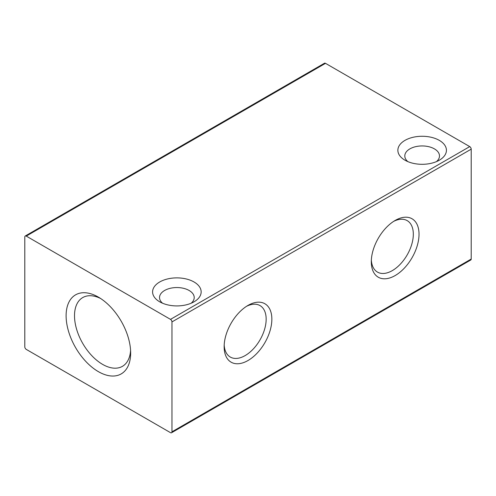 <?xml version="1.0" encoding="UTF-8"?>
<svg xmlns="http://www.w3.org/2000/svg" width="496" height="496" viewBox="0 0 496 496"><rect width="100%" height="100%" fill="white"/><g stroke="black" fill="none" stroke-linecap="round" stroke-linejoin="round"><path stroke-width="0.74" d="M393.694 221.352A29.71 17.155 -60 0 1 407.173 220.621A29.71 17.155 -60 0 1 413.323 234.224A29.71 17.155 -60 0 1 400.353 264.126A29.71 17.155 -60 0 1 377.456 272.087A29.71 17.155 -60 0 1 371.349 260.053M371.306 261.776A33.747 19.48 -60 0 1 395.163 220.447A33.747 19.48 -60 0 1 419.027 234.224A33.747 19.48 -60 0 1 395.163 275.553A33.747 19.48 -60 0 1 371.306 261.776M224.186 345.018A29.71 17.155 120 0 0 230.293 357.052A29.71 17.155 120 0 0 253.189 349.091A29.71 17.155 120 0 0 266.16 319.188A29.71 17.155 120 0 0 260.003 305.586A29.71 17.155 120 0 0 246.531 306.317M224.142 346.741A33.747 19.48 -60 0 1 248 305.412A33.747 19.48 -60 0 1 271.858 319.188A33.747 19.48 -60 0 1 248 360.518A33.747 19.48 -60 0 1 224.142 346.741M100.558 298.456A39.699 22.921 -120 0 0 82.733 297.575A39.699 22.921 -120 0 0 74.512 315.747A39.699 22.921 -120 0 0 91.841 355.7A39.699 22.921 -120 0 0 122.431 366.339A39.699 22.921 -120 0 0 130.578 350.461M130.653 353.009A45.638 26.35 -120 0 0 98.382 297.116A45.638 26.35 -120 0 0 66.111 315.747A45.638 26.35 -120 0 0 98.382 371.647A45.638 26.35 -120 0 0 130.653 353.009M407.842 161.615A17.341 10.013 180 0 1 404.804 155.955A17.341 10.013 180 0 1 409.882 148.874A17.341 10.013 180 0 1 434.409 148.874A17.341 10.013 180 0 1 439.487 155.955A17.341 10.013 180 0 1 436.449 161.615M439.313 160.202A24.279 14.018 180 0 1 404.978 160.202L404.978 160.202A24.279 14.018 180 0 1 404.978 140.374A24.279 14.018 180 0 1 439.313 140.374A24.279 14.018 180 0 1 439.313 160.202L439.313 160.202M162.57 303.223A17.341 10.013 180 0 1 159.526 297.563A17.341 10.013 180 0 1 164.604 290.482A17.341 10.013 180 0 1 189.131 290.482A17.341 10.013 180 0 1 194.215 297.563A17.341 10.013 180 0 1 191.171 303.223M194.041 301.81A24.279 14.018 180 0 1 159.7 301.81L159.7 301.81A24.279 14.018 180 0 1 159.7 281.988A24.279 14.018 180 0 1 194.041 281.982A24.279 14.018 180 0 1 194.041 301.81L194.041 301.81M26.269 236.102A2.083 1.203 -120 0 0 25.234 236.003A2.083 1.203 -120 0 0 24.8 236.952L24.8 346.84A2.083 1.203 -120 0 0 26.269 349.395L170.494 432.661A2.083 1.203 -120 0 0 171.535 432.76A2.083 1.203 -120 0 0 171.963 431.805L171.963 321.916A2.083 1.203 -120 0 0 170.494 319.368L469.731 146.605L325.506 63.339L26.269 236.102L170.494 319.368M469.731 146.605A2.083 1.203 60 0 1 471.2 149.16L471.2 259.048A2.083 1.203 60 0 1 470.766 259.997L171.535 432.76M25.234 236.003L324.465 63.24A2.083 1.203 60 0 1 325.506 63.339M171.963 321.916L471.2 149.16M471.2 259.048L171.963 431.805"/></g></svg>
